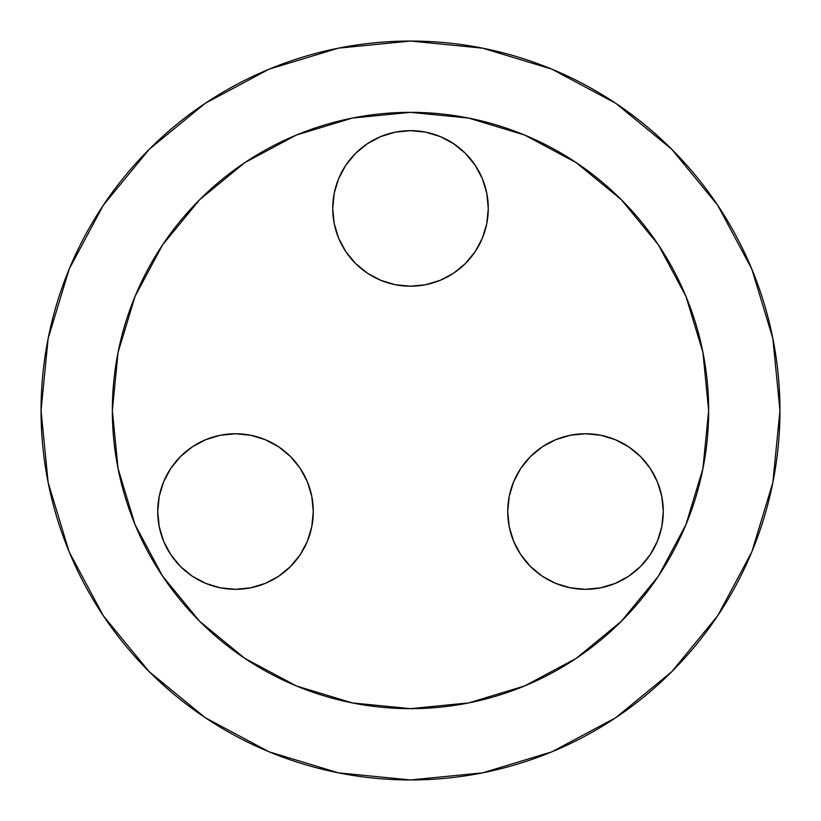 <?xml version="1.0" encoding="UTF-8"?>
<svg xmlns="http://www.w3.org/2000/svg" width="821" height="821" viewBox="0 0 821 821"><rect width="100%" height="100%" fill="white"/><g stroke="black" fill="none" stroke-linecap="round" stroke-linejoin="round"><path stroke-width="1.23" d="M663.276 511.534A77.779 77.779 0 0 1 585.496 589.314A77.779 77.779 0 0 1 507.717 511.534L509.215 496.356L513.638 481.773L520.822 468.319L530.499 456.538L542.281 446.86L555.725 439.676L570.318 435.253L585.496 433.755L600.664 435.253L615.257 439.676L628.701 446.86L640.493 456.538L650.16 468.319L657.354 481.773L661.777 496.356L663.276 511.534L661.777 526.702L657.354 541.296L650.16 554.75L640.493 566.531L628.701 576.209L615.257 583.392L600.664 587.815L585.496 589.314L570.318 587.815L555.725 583.392L542.281 576.209L530.499 566.531L520.822 554.75L513.638 541.296L509.215 526.702L507.717 511.534A77.779 77.779 0 0 1 585.496 433.755A77.779 77.779 0 0 1 663.276 511.534M313.283 511.534A77.779 77.779 0 0 1 235.504 589.314A77.779 77.779 0 0 1 157.724 511.534L159.223 496.356L163.646 481.773L170.84 468.319L180.507 456.538L192.299 446.86L205.743 439.676L220.336 435.253L235.504 433.755L250.682 435.253L265.275 439.676L278.719 446.86L290.501 456.538L300.178 468.319L307.362 481.773L311.785 496.356L313.283 511.534L311.785 526.702L307.362 541.296L300.178 554.75L290.501 566.531L278.719 576.209L265.275 583.392L250.682 587.815L235.504 589.314L220.336 587.815L205.743 583.392L192.299 576.209L180.507 566.531L170.84 554.75L163.646 541.296L159.223 526.702L157.724 511.534A77.779 77.779 0 0 1 235.504 433.755A77.779 77.779 0 0 1 313.283 511.534M486.781 223.61L488.279 208.431A77.779 77.779 0 0 1 410.5 286.211A77.779 77.779 0 0 1 332.721 208.431L334.219 193.263L338.642 178.67L345.826 165.226L355.503 153.435L367.285 143.767L380.739 136.573L395.322 132.15L410.5 130.652L425.678 132.15L440.261 136.573L453.715 143.767L465.497 153.435L475.174 165.226L482.358 178.67L486.781 193.263L488.279 208.431L486.781 223.61L482.358 238.203L475.174 251.647L465.497 263.428L453.715 273.106L440.261 280.289L425.678 284.723L410.5 286.211L395.322 284.723L380.739 280.289L367.285 273.106L355.503 263.428L345.826 251.647L338.642 238.203L334.219 223.61L332.721 208.431L334.219 223.61M708.656 410.5A298.156 298.156 0 0 1 410.5 708.656A298.156 298.156 0 0 1 112.344 410.5L118.08 352.332L135.044 296.402L162.599 244.853L199.677 199.677L244.853 162.599L296.402 135.044L352.332 118.08L410.5 112.344L468.668 118.08L524.598 135.044L576.147 162.599L621.323 199.677L658.401 244.853L685.956 296.402L702.92 352.332L708.656 410.5L702.92 468.668L685.956 524.598L658.401 576.147L621.323 621.323L576.147 658.401L524.598 685.956L468.668 702.92L410.5 708.656L352.332 702.92L296.402 685.956L244.853 658.401L199.677 621.323L162.599 576.147L135.044 524.598L118.08 468.668L112.344 410.5A298.156 298.156 0 0 1 410.5 112.344A298.156 298.156 0 0 1 708.656 410.5M41.05 410.5A369.45 369.45 0 0 1 410.5 41.05A369.45 369.45 0 0 1 779.95 410.5A369.45 369.45 0 0 1 410.5 779.95A369.45 369.45 0 0 1 41.05 410.5L48.152 482.574L69.169 551.886L103.313 615.76L149.258 671.742L205.24 717.687L269.114 751.831L338.426 772.848L410.5 779.95L482.574 772.848L551.886 751.831L615.76 717.687L671.742 671.742L717.687 615.76L751.831 551.886L772.848 482.574L779.95 410.5L772.848 338.426L751.831 269.114L717.687 205.24L671.742 149.258L615.76 103.313L551.886 69.169L482.574 48.152L410.5 41.05L338.426 48.152L269.114 69.169L205.24 103.313L149.258 149.258L103.313 205.24L69.169 269.114L48.152 338.426L41.05 410.5M332.721 208.431A77.779 77.779 0 0 1 410.5 130.652A77.779 77.779 0 0 1 488.279 208.431M265.275 439.676L261.663 438.281M307.362 541.296L311.785 526.702M555.725 439.676L542.281 446.86M509.215 526.702L513.638 541.296"/></g></svg>
